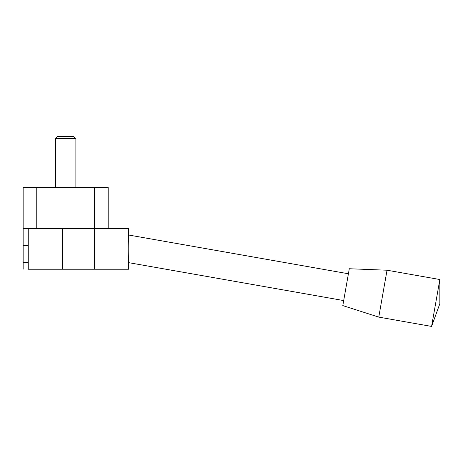 <?xml version="1.0" encoding="UTF-8"?>
<svg xmlns="http://www.w3.org/2000/svg" width="463" height="463" viewBox="0 0 463 463"><rect width="100%" height="100%" fill="white"/><g stroke="black" fill="none" stroke-linecap="round" stroke-linejoin="round"><path stroke-width="0.69" d="M348.413 273.766L128.598 235.007M128.783 235.042L128.598 228.415L128.598 237.774C128.106 242.867 128.112 254.725 128.598 259.876L128.598 269.234L28.255 269.234L28.255 228.415L28.255 269.234M128.598 228.415L23.15 228.415L23.15 187.596L108.192 187.596L108.192 228.415M128.783 262.677L128.598 269.234M75.874 138.657L55.467 138.657L57.551 136.573L73.791 136.573L75.874 138.657L75.874 187.596M55.467 138.657L55.467 187.596M439.85 279.53L431.58 326.427L439.85 303.705L439.85 279.53L387.033 270.218L378.769 317.114L431.58 326.427M378.769 317.114L342.805 305.592L349.299 268.743L387.033 270.218M23.15 228.415L23.15 269.234M28.255 262.434L23.15 262.434M28.255 245.425L23.15 245.425M94.585 269.234L94.585 187.596M62.268 269.234L62.268 228.415M36.756 228.415L36.756 187.596M343.691 300.568L128.598 262.643"/></g></svg>
